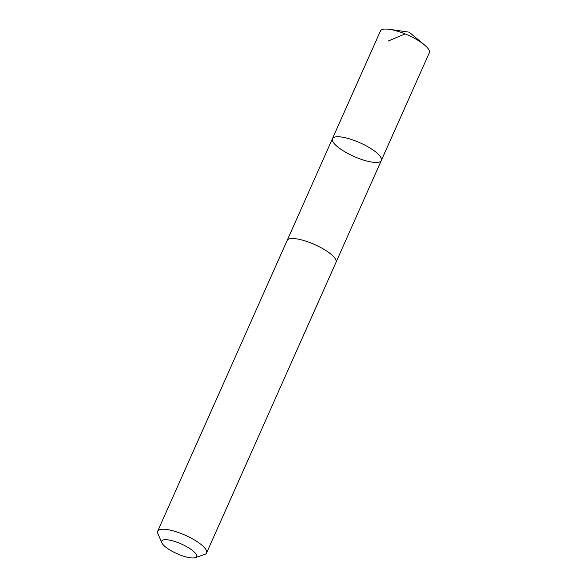<?xml version="1.0" encoding="UTF-8"?>
<svg xmlns="http://www.w3.org/2000/svg" width="587" height="587" viewBox="0 0 587 587"><rect width="100%" height="100%" fill="white"/><g stroke="black" fill="none" stroke-linecap="round" stroke-linejoin="round"><path stroke-width="0.88" d="M381.499 159.965A26.767 7.47 24 0 1 381.345 160.478A26.767 7.47 24 0 1 353.858 156.413A26.767 7.47 24 0 1 332.44 138.708A26.767 7.47 24 0 1 359.053 142.384A26.767 7.47 24 0 1 381.499 159.965A26.767 7.47 24 0 1 381.345 160.478L429.295 52.786A26.767 7.47 -156 0 0 429.449 52.272A26.767 7.47 -156 0 0 424.401 44.869A26.767 7.47 -156 0 0 389.541 29.35A26.767 7.47 -156 0 0 380.383 31.008L332.44 138.708A26.767 7.47 24 0 1 359.053 142.384A26.767 7.47 24 0 1 381.499 159.965M195.155 557.65L204.68 554.451A26.767 7.47 -156 0 0 206.617 552.939L336.035 262.25A26.767 7.47 -156 0 0 314.617 244.537A26.767 7.47 -156 0 0 287.131 240.472L157.705 531.162A26.767 7.47 -156 0 0 157.551 531.675A26.767 7.47 -156 0 0 157.874 533.612L161.865 542.828A19.041 5.312 -156 0 0 176.981 553.68A19.041 5.312 -156 0 0 195.155 557.65A19.041 5.312 -156 0 0 183.225 544.868A19.041 5.312 -156 0 0 161.638 541.449A19.041 5.312 -156 0 0 161.865 542.828M206.617 552.939A26.767 7.47 -156 0 0 185.198 535.227A26.767 7.47 -156 0 0 157.705 531.162M405.103 33.892L388.102 41.083M424.401 44.869L409.176 32.168L389.541 29.35M336.109 262.066L381.345 160.478M287.212 240.296L332.44 138.708"/></g></svg>
